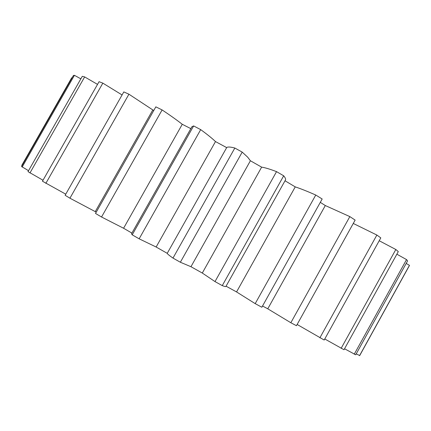 <?xml version="1.0" encoding="UTF-8"?>
<svg xmlns="http://www.w3.org/2000/svg" width="431" height="431" viewBox="0 0 431 431"><rect width="100%" height="100%" fill="white"/><g stroke="black" fill="none" stroke-linecap="round" stroke-linejoin="round"><path stroke-width="0.65" d="M214.999 281.588L276.546 171.63C269.828 169.087 264.86 167.594 261.644 167.147L250.4 160.758L247.69 157.18L242.206 152.111L234.836 148.027C230.267 146.842 227.546 146.707 226.679 147.617L167.239 253.331C167.293 253.875 169.211 255.459 172.987 258.088L180.357 262.247L190.96 266.708L202.301 273.044L214.999 281.588L222.267 285.613C224.529 286.491 225.742 286.782 225.903 286.486L285.462 179.975C285.915 179.177 285.327 177.782 283.69 175.8L222.267 285.613M250.4 160.758L190.96 266.708M95.283 211.573L152.816 109.937L128.928 94.2L123.805 91.911L65.124 195.286L69.93 198.201L96.248 212.144M122.075 94.955L102.837 83.135L99.06 81.696L42.453 181.219L65.76 194.171M97.53 84.39L84.654 76.917L82.294 76.314L27.999 171.63L43.014 180.233M80.856 78.835L74.434 75.312L73.432 75.468L21.55 166.501L28.527 170.703M71.999 77.984L71.675 77.817L21.76 165.396L22.073 165.579M356.227 353.862L359.702 355.57L409.278 265.825L409.45 265.345L406.201 263.433M344.541 348.771L355.715 354.788L407.591 260.911L406.535 259.591L396.854 254.198M324.775 338.976L344.013 349.724L398.298 251.591L395.83 249.501L379.21 240.746M297.142 324.473L324.193 340.027L380.794 237.885L376.866 235.04L353.269 223.447M290.839 322.744L296.458 325.701L355.133 220.096L349.837 216.604L325.303 205.539L267.775 308.806L290.839 322.744L349.837 216.604M262.581 306.026L267.775 308.806M261.849 307.238L322.178 198.993L261.849 307.238L255.195 303.634L315.761 195.033C307.411 191.353 300.569 188.638 295.24 186.887L236.554 291.938L255.195 303.634M226.065 286.189L236.554 291.938M132.209 234.83L193.632 125.927L191.903 126.741L131.52 233.791L132.209 234.83L139.148 238.817L156.141 247.017L167.239 253.331M123.584 228.252L182.27 124.29C177.017 120.179 170.293 115.395 162.115 109.927L155.839 106.85L95.51 213.453L101.544 217.003L123.584 228.252L131.913 233.09M128.928 94.2L69.93 198.201M102.837 83.135L45.842 183.369M84.654 76.917L29.944 172.987M74.434 75.312L22.132 167.088M359.54 355.688L409.45 265.345M354.239 354.223L406.535 259.591M341.126 348.361L395.83 249.501M319.877 337.839L376.866 235.04M261.644 167.147L202.301 273.044M172.987 258.088L234.836 148.027M156.141 247.017L215.489 141.573C212.284 138.47 207.354 134.483 200.695 129.629L139.148 238.817M162.115 109.927L101.544 217.003M153.824 110.411L152.816 109.937M190.831 128.643L182.27 124.29M200.695 129.629L193.632 125.927M226.679 147.617L215.489 141.573M283.69 175.8L276.546 171.63M295.24 186.887L285.015 180.772M322.178 198.993L315.761 195.033M325.303 205.539L320.341 202.387M180.357 262.247L242.206 152.111"/></g></svg>
